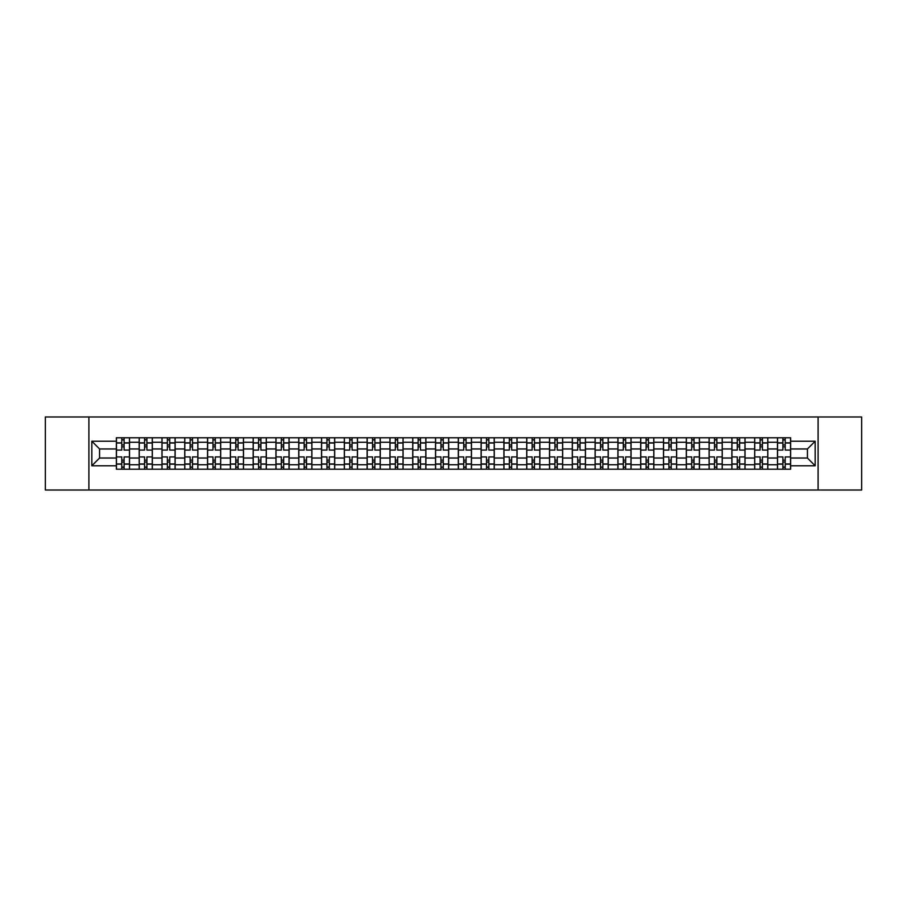 <?xml version="1.0" encoding="UTF-8"?>
<svg xmlns="http://www.w3.org/2000/svg" width="907" height="907" viewBox="0 0 907 907"><rect width="100%" height="100%" fill="white"/><g stroke="black" fill="none" stroke-linecap="round" stroke-linejoin="round"><path stroke-width="1.36" d="M818.103 490.029L861.65 490.029L861.65 416.971L45.35 416.971L45.35 490.029L818.103 490.029L818.103 416.971M139.168 469.214L139.168 442.253L129.52 442.253L129.52 469.214M129.52 442.253L129.52 437.786M139.168 442.253L139.168 437.786M152.319 437.786L152.319 469.214M161.968 469.214L161.968 437.786M175.119 437.786L175.119 469.214M184.756 469.214L184.756 437.786M197.907 437.786L197.907 469.214M207.556 469.214L207.556 437.786M220.707 437.786L220.707 469.214M230.355 469.214L230.355 437.786M243.507 437.786L243.507 469.214M253.155 469.214L253.155 437.786M266.307 437.786L266.307 469.214M275.943 469.214L275.943 437.786M289.095 437.786L289.095 469.214M298.743 469.214L298.743 437.786M311.895 437.786L311.895 469.214M321.543 469.214L321.543 437.786M334.694 437.786L334.694 469.214M344.343 469.214L344.343 437.786M357.494 437.786L357.494 469.214M367.131 469.214L367.131 437.786M380.282 437.786L380.282 469.214M389.931 469.214L389.931 437.786M403.082 437.786L403.082 469.214M412.73 469.214L412.73 437.786M425.882 437.786L425.882 469.214M435.53 469.214L435.53 437.786M448.682 437.786L448.682 469.214M458.318 469.214L458.318 437.786M471.47 437.786L471.47 469.214M481.118 469.214L481.118 437.786M494.27 437.786L494.27 469.214M503.918 469.214L503.918 437.786M517.069 437.786L517.069 469.214M526.718 469.214L526.718 437.786M539.869 437.786L539.869 469.214M549.506 469.214L549.506 437.786M562.657 437.786L562.657 469.214M572.306 469.214L572.306 437.786M585.457 437.786L585.457 469.214M595.105 469.214L595.105 437.786M608.257 437.786L608.257 469.214M617.905 469.214L617.905 437.786M631.057 437.786L631.057 469.214M640.693 469.214L640.693 437.786M653.845 437.786L653.845 469.214M663.493 469.214L663.493 437.786M676.645 437.786L676.645 469.214M686.293 469.214L686.293 437.786M699.444 437.786L699.444 469.214M709.093 469.214L709.093 437.786M722.244 437.786L722.244 469.214M731.881 469.214L731.881 437.786M745.032 437.786L745.032 469.214M754.681 469.214L754.681 437.786M767.832 437.786L767.832 469.214M777.48 469.214L777.48 437.786M777.48 458.035L767.832 458.035M754.681 458.035L745.032 458.035M731.881 458.035L722.244 458.035M709.093 458.035L699.444 458.035M686.293 458.035L676.645 458.035M663.493 458.035L653.845 458.035M640.693 458.035L631.057 458.035M617.905 458.035L608.257 458.035M595.105 458.035L585.457 458.035M572.306 458.035L562.657 458.035M549.506 458.035L539.869 458.035M526.718 458.035L517.069 458.035M503.918 458.035L494.27 458.035M481.118 458.035L471.47 458.035M458.318 458.035L448.682 458.035M435.53 458.035L425.882 458.035M412.73 458.035L403.082 458.035M389.931 458.035L380.282 458.035M367.131 458.035L357.494 458.035M344.343 458.035L334.694 458.035M321.543 458.035L311.895 458.035M298.743 458.035L289.095 458.035M275.943 458.035L266.307 458.035M253.155 458.035L243.507 458.035M230.355 458.035L220.707 458.035M207.556 458.035L197.907 458.035M184.756 458.035L175.119 458.035M161.968 458.035L152.319 458.035M139.168 458.035L129.52 458.035M777.48 448.965L767.832 448.965M754.681 448.965L745.032 448.965M731.881 448.965L722.244 448.965M709.093 448.965L699.444 448.965M686.293 448.965L676.645 448.965M663.493 448.965L653.845 448.965M640.693 448.965L631.057 448.965M617.905 448.965L608.257 448.965M595.105 448.965L585.457 448.965M572.306 448.965L562.657 448.965M549.506 448.965L539.869 448.965M526.718 448.965L517.069 448.965M503.918 448.965L494.27 448.965M481.118 448.965L471.47 448.965M458.318 448.965L448.682 448.965M435.53 448.965L425.882 448.965M412.73 448.965L403.082 448.965M389.931 448.965L380.282 448.965M367.131 448.965L357.494 448.965M344.343 448.965L334.694 448.965M321.543 448.965L311.895 448.965M298.743 448.965L289.095 448.965M275.943 448.965L266.307 448.965M253.155 448.965L243.507 448.965M230.355 448.965L220.707 448.965M207.556 448.965L197.907 448.965M184.756 448.965L175.119 448.965M161.968 448.965L152.319 448.965M139.168 448.965L129.52 448.965M99.566 458.035L116.368 458.035L116.368 448.965L99.566 448.965L99.566 458.035L91.822 465.779L91.822 441.221L116.368 441.221L116.368 448.965M790.632 448.965L790.632 458.035L807.434 458.035L807.434 448.965L790.632 448.965L790.632 437.786L116.368 437.786L116.368 441.221M790.632 441.221L815.178 441.221L815.178 465.779L790.632 465.779L790.632 458.035M116.368 458.035L116.368 469.214L790.632 469.214L790.632 465.779M116.368 465.779L91.822 465.779M88.897 490.029L88.897 416.971M124.112 467.014L121.776 467.014M121.776 439.986L124.112 439.986M146.911 467.014L144.576 467.014M144.576 439.986L146.911 439.986M169.711 467.014L167.376 467.014M167.376 439.986L169.711 439.986M192.511 467.014L190.164 467.014M190.164 439.986L192.511 439.986M215.299 467.014L212.964 467.014M212.964 439.986L215.299 439.986M238.099 467.014L235.763 467.014M235.763 439.986L238.099 439.986M260.899 467.014L258.563 467.014M258.563 439.986L260.899 439.986M283.698 467.014L281.351 467.014M281.351 439.986L283.698 439.986M306.487 467.014L304.151 467.014M304.151 439.986L306.487 439.986M329.286 467.014L326.951 467.014M326.951 439.986L329.286 439.986M352.086 467.014L349.751 467.014M349.751 439.986L352.086 439.986M374.886 467.014L372.539 467.014M372.539 439.986L374.886 439.986M397.674 467.014L395.339 467.014M395.339 439.986L397.674 439.986M420.474 467.014L418.138 467.014M418.138 439.986L420.474 439.986M443.274 467.014L440.938 467.014M440.938 439.986L443.274 439.986M466.062 467.014L463.726 467.014M463.726 439.986L466.062 439.986M488.862 467.014L486.526 467.014M486.526 439.986L488.862 439.986M511.661 467.014L509.326 467.014M509.326 439.986L511.661 439.986M534.461 467.014L532.114 467.014M532.114 439.986L534.461 439.986M557.249 467.014L554.914 467.014M554.914 439.986L557.249 439.986M580.049 467.014L577.714 467.014M577.714 439.986L580.049 439.986M602.849 467.014L600.513 467.014M600.513 439.986L602.849 439.986M625.649 467.014L623.302 467.014M623.302 439.986L625.649 439.986M648.437 467.014L646.101 467.014M646.101 439.986L648.437 439.986M671.237 467.014L668.901 467.014M668.901 439.986L671.237 439.986M694.036 467.014L691.701 467.014M691.701 439.986L694.036 439.986M716.836 467.014L714.489 467.014M714.489 439.986L716.836 439.986M739.624 467.014L737.289 467.014M737.289 439.986L739.624 439.986M762.424 467.014L760.089 467.014M760.089 439.986L762.424 439.986M785.224 467.014L782.888 467.014M782.888 439.986L785.224 439.986M91.822 441.221L99.566 448.965M807.434 458.035L815.178 465.779M807.434 448.965L815.178 441.221M129.452 469.214L129.452 450.065L124.112 450.065L124.112 437.786M121.776 437.786L121.776 450.065L116.447 450.065L116.447 437.786M129.452 450.065L129.452 437.786M116.447 469.214L116.447 456.935L121.776 456.935L121.776 469.214M124.112 469.214L124.112 456.935L129.452 456.935M121.776 446.856L124.112 446.856M116.447 456.935L116.447 450.065M124.112 460.144L121.776 460.144M124.112 467.309L121.776 467.309M121.776 462.048L124.112 462.048M124.112 444.952L121.776 444.952M121.776 439.691L124.112 439.691M152.251 469.214L152.251 450.065L146.911 450.065L146.911 437.786M144.576 437.786L144.576 450.065L139.236 450.065L139.236 437.786M152.251 450.065L152.251 437.786M139.236 469.214L139.236 456.935L144.576 456.935L144.576 469.214M146.911 469.214L146.911 456.935L152.251 456.935M144.576 446.856L146.911 446.856M139.236 456.935L139.236 450.065M146.911 460.144L144.576 460.144M146.911 467.309L144.576 467.309M144.576 462.048L146.911 462.048M146.911 444.952L144.576 444.952M144.576 439.691L146.911 439.691M175.04 469.214L175.04 450.065L169.711 450.065L169.711 437.786M167.376 437.786L167.376 450.065L162.036 450.065L162.036 437.786M175.04 450.065L175.04 437.786M162.036 469.214L162.036 456.935L167.376 456.935L167.376 469.214M169.711 469.214L169.711 456.935L175.04 456.935M167.376 446.856L169.711 446.856M162.036 456.935L162.036 450.065M169.711 460.144L167.376 460.144M169.711 467.309L167.376 467.309M167.376 462.048L169.711 462.048M169.711 444.952L167.376 444.952M167.376 439.691L169.711 439.691M197.839 469.214L197.839 450.065L192.511 450.065L192.511 437.786M190.164 437.786L190.164 450.065L184.835 450.065L184.835 437.786M197.839 450.065L197.839 437.786M184.835 469.214L184.835 456.935L190.164 456.935L190.164 469.214M192.511 469.214L192.511 456.935L197.839 456.935M190.164 446.856L192.511 446.856M184.835 456.935L184.835 450.065M192.511 460.144L190.164 460.144M192.511 467.309L190.164 467.309M190.164 462.048L192.511 462.048M192.511 444.952L190.164 444.952M190.164 439.691L192.511 439.691M220.639 469.214L220.639 450.065L215.299 450.065L215.299 437.786M212.964 437.786L212.964 450.065L207.635 450.065L207.635 437.786M220.639 450.065L220.639 437.786M207.635 469.214L207.635 456.935L212.964 456.935L212.964 469.214M215.299 469.214L215.299 456.935L220.639 456.935M212.964 446.856L215.299 446.856M207.635 456.935L207.635 450.065M215.299 460.144L212.964 460.144M215.299 467.309L212.964 467.309M212.964 462.048L215.299 462.048M215.299 444.952L212.964 444.952M212.964 439.691L215.299 439.691M243.439 469.214L243.439 450.065L238.099 450.065L238.099 437.786M235.763 437.786L235.763 450.065L230.423 450.065L230.423 437.786M243.439 450.065L243.439 437.786M230.423 469.214L230.423 456.935L235.763 456.935L235.763 469.214M238.099 469.214L238.099 456.935L243.439 456.935M235.763 446.856L238.099 446.856M230.423 456.935L230.423 450.065M238.099 460.144L235.763 460.144M238.099 467.309L235.763 467.309M235.763 462.048L238.099 462.048M238.099 444.952L235.763 444.952M235.763 439.691L238.099 439.691M266.227 469.214L266.227 450.065L260.899 450.065L260.899 437.786M258.563 437.786L258.563 450.065L253.223 450.065L253.223 437.786M266.227 450.065L266.227 437.786M253.223 469.214L253.223 456.935L258.563 456.935L258.563 469.214M260.899 469.214L260.899 456.935L266.227 456.935M258.563 446.856L260.899 446.856M253.223 456.935L253.223 450.065M260.899 460.144L258.563 460.144M260.899 467.309L258.563 467.309M258.563 462.048L260.899 462.048M260.899 444.952L258.563 444.952M258.563 439.691L260.899 439.691M289.027 469.214L289.027 450.065L283.698 450.065L283.698 437.786M281.351 437.786L281.351 450.065L276.023 450.065L276.023 437.786M289.027 450.065L289.027 437.786M276.023 469.214L276.023 456.935L281.351 456.935L281.351 469.214M283.698 469.214L283.698 456.935L289.027 456.935M281.351 446.856L283.698 446.856M276.023 456.935L276.023 450.065M283.698 460.144L281.351 460.144M283.698 467.309L281.351 467.309M281.351 462.048L283.698 462.048M283.698 444.952L281.351 444.952M281.351 439.691L283.698 439.691M311.827 469.214L311.827 450.065L306.487 450.065L306.487 437.786M304.151 437.786L304.151 450.065L298.822 450.065L298.822 437.786M311.827 450.065L311.827 437.786M298.822 469.214L298.822 456.935L304.151 456.935L304.151 469.214M306.487 469.214L306.487 456.935L311.827 456.935M304.151 446.856L306.487 446.856M298.822 456.935L298.822 450.065M306.487 460.144L304.151 460.144M306.487 467.309L304.151 467.309M304.151 462.048L306.487 462.048M306.487 444.952L304.151 444.952M304.151 439.691L306.487 439.691M334.626 469.214L334.626 450.065L329.286 450.065L329.286 437.786M326.951 437.786L326.951 450.065L321.611 450.065L321.611 437.786M334.626 450.065L334.626 437.786M321.611 469.214L321.611 456.935L326.951 456.935L326.951 469.214M329.286 469.214L329.286 456.935L334.626 456.935M326.951 446.856L329.286 446.856M321.611 456.935L321.611 450.065M329.286 460.144L326.951 460.144M329.286 467.309L326.951 467.309M326.951 462.048L329.286 462.048M329.286 444.952L326.951 444.952M326.951 439.691L329.286 439.691M357.415 469.214L357.415 450.065L352.086 450.065L352.086 437.786M349.751 437.786L349.751 450.065L344.411 450.065L344.411 437.786M357.415 450.065L357.415 437.786M344.411 469.214L344.411 456.935L349.751 456.935L349.751 469.214M352.086 469.214L352.086 456.935L357.415 456.935M349.751 446.856L352.086 446.856M344.411 456.935L344.411 450.065M352.086 460.144L349.751 460.144M352.086 467.309L349.751 467.309M349.751 462.048L352.086 462.048M352.086 444.952L349.751 444.952M349.751 439.691L352.086 439.691M380.214 469.214L380.214 450.065L374.886 450.065L374.886 437.786M372.539 437.786L372.539 450.065L367.21 450.065L367.21 437.786M380.214 450.065L380.214 437.786M367.21 469.214L367.21 456.935L372.539 456.935L372.539 469.214M374.886 469.214L374.886 456.935L380.214 456.935M372.539 446.856L374.886 446.856M367.21 456.935L367.21 450.065M374.886 460.144L372.539 460.144M374.886 467.309L372.539 467.309M372.539 462.048L374.886 462.048M374.886 444.952L372.539 444.952M372.539 439.691L374.886 439.691M403.014 469.214L403.014 450.065L397.674 450.065L397.674 437.786M395.339 437.786L395.339 450.065L390.01 450.065L390.01 437.786M403.014 450.065L403.014 437.786M390.01 469.214L390.01 456.935L395.339 456.935L395.339 469.214M397.674 469.214L397.674 456.935L403.014 456.935M395.339 446.856L397.674 446.856M390.01 456.935L390.01 450.065M397.674 460.144L395.339 460.144M397.674 467.309L395.339 467.309M395.339 462.048L397.674 462.048M397.674 444.952L395.339 444.952M395.339 439.691L397.674 439.691M425.802 469.214L425.802 450.065L420.474 450.065L420.474 437.786M418.138 437.786L418.138 450.065L412.798 450.065L412.798 437.786M425.802 450.065L425.802 437.786M412.798 469.214L412.798 456.935L418.138 456.935L418.138 469.214M420.474 469.214L420.474 456.935L425.802 456.935M418.138 446.856L420.474 446.856M412.798 456.935L412.798 450.065M420.474 460.144L418.138 460.144M420.474 467.309L418.138 467.309M418.138 462.048L420.474 462.048M420.474 444.952L418.138 444.952M418.138 439.691L420.474 439.691M448.602 469.214L448.602 450.065L443.274 450.065L443.274 437.786M440.938 437.786L440.938 450.065L435.598 450.065L435.598 437.786M448.602 450.065L448.602 437.786M435.598 469.214L435.598 456.935L440.938 456.935L440.938 469.214M443.274 469.214L443.274 456.935L448.602 456.935M440.938 446.856L443.274 446.856M435.598 456.935L435.598 450.065M443.274 460.144L440.938 460.144M443.274 467.309L440.938 467.309M440.938 462.048L443.274 462.048M443.274 444.952L440.938 444.952M440.938 439.691L443.274 439.691M471.402 469.214L471.402 450.065L466.062 450.065L466.062 437.786M463.726 437.786L463.726 450.065L458.398 450.065L458.398 437.786M471.402 450.065L471.402 437.786M458.398 469.214L458.398 456.935L463.726 456.935L463.726 469.214M466.062 469.214L466.062 456.935L471.402 456.935M463.726 446.856L466.062 446.856M458.398 456.935L458.398 450.065M466.062 460.144L463.726 460.144M466.062 467.309L463.726 467.309M463.726 462.048L466.062 462.048M466.062 444.952L463.726 444.952M463.726 439.691L466.062 439.691M494.202 469.214L494.202 450.065L488.862 450.065L488.862 437.786M486.526 437.786L486.526 450.065L481.198 450.065L481.198 437.786M494.202 450.065L494.202 437.786M481.198 469.214L481.198 456.935L486.526 456.935L486.526 469.214M488.862 469.214L488.862 456.935L494.202 456.935M486.526 446.856L488.862 446.856M481.198 456.935L481.198 450.065M488.862 460.144L486.526 460.144M488.862 467.309L486.526 467.309M486.526 462.048L488.862 462.048M488.862 444.952L486.526 444.952M486.526 439.691L488.862 439.691M516.99 469.214L516.99 450.065L511.661 450.065L511.661 437.786M509.326 437.786L509.326 450.065L503.986 450.065L503.986 437.786M516.99 450.065L516.99 437.786M503.986 469.214L503.986 456.935L509.326 456.935L509.326 469.214M511.661 469.214L511.661 456.935L516.99 456.935M509.326 446.856L511.661 446.856M503.986 456.935L503.986 450.065M511.661 460.144L509.326 460.144M511.661 467.309L509.326 467.309M509.326 462.048L511.661 462.048M511.661 444.952L509.326 444.952M509.326 439.691L511.661 439.691M539.79 469.214L539.79 450.065L534.461 450.065L534.461 437.786M532.114 437.786L532.114 450.065L526.786 450.065L526.786 437.786M539.79 450.065L539.79 437.786M526.786 469.214L526.786 456.935L532.114 456.935L532.114 469.214M534.461 469.214L534.461 456.935L539.79 456.935M532.114 446.856L534.461 446.856M526.786 456.935L526.786 450.065M534.461 460.144L532.114 460.144M534.461 467.309L532.114 467.309M532.114 462.048L534.461 462.048M534.461 444.952L532.114 444.952M532.114 439.691L534.461 439.691M562.589 469.214L562.589 450.065L557.249 450.065L557.249 437.786M554.914 437.786L554.914 450.065L549.585 450.065L549.585 437.786M562.589 450.065L562.589 437.786M549.585 469.214L549.585 456.935L554.914 456.935L554.914 469.214M557.249 469.214L557.249 456.935L562.589 456.935M554.914 446.856L557.249 446.856M549.585 456.935L549.585 450.065M557.249 460.144L554.914 460.144M557.249 467.309L554.914 467.309M554.914 462.048L557.249 462.048M557.249 444.952L554.914 444.952M554.914 439.691L557.249 439.691M585.389 469.214L585.389 450.065L580.049 450.065L580.049 437.786M577.714 437.786L577.714 450.065L572.374 450.065L572.374 437.786M585.389 450.065L585.389 437.786M572.374 469.214L572.374 456.935L577.714 456.935L577.714 469.214M580.049 469.214L580.049 456.935L585.389 456.935M577.714 446.856L580.049 446.856M572.374 456.935L572.374 450.065M580.049 460.144L577.714 460.144M580.049 467.309L577.714 467.309M577.714 462.048L580.049 462.048M580.049 444.952L577.714 444.952M577.714 439.691L580.049 439.691M608.178 469.214L608.178 450.065L602.849 450.065L602.849 437.786M600.513 437.786L600.513 450.065L595.173 450.065L595.173 437.786M608.178 450.065L608.178 437.786M595.173 469.214L595.173 456.935L600.513 456.935L600.513 469.214M602.849 469.214L602.849 456.935L608.178 456.935M600.513 446.856L602.849 446.856M595.173 456.935L595.173 450.065M602.849 460.144L600.513 460.144M602.849 467.309L600.513 467.309M600.513 462.048L602.849 462.048M602.849 444.952L600.513 444.952M600.513 439.691L602.849 439.691M630.977 469.214L630.977 450.065L625.649 450.065L625.649 437.786M623.302 437.786L623.302 450.065L617.973 450.065L617.973 437.786M630.977 450.065L630.977 437.786M617.973 469.214L617.973 456.935L623.302 456.935L623.302 469.214M625.649 469.214L625.649 456.935L630.977 456.935M623.302 446.856L625.649 446.856M617.973 456.935L617.973 450.065M625.649 460.144L623.302 460.144M625.649 467.309L623.302 467.309M623.302 462.048L625.649 462.048M625.649 444.952L623.302 444.952M623.302 439.691L625.649 439.691M653.777 469.214L653.777 450.065L648.437 450.065L648.437 437.786M646.101 437.786L646.101 450.065L640.773 450.065L640.773 437.786M653.777 450.065L653.777 437.786M640.773 469.214L640.773 456.935L646.101 456.935L646.101 469.214M648.437 469.214L648.437 456.935L653.777 456.935M646.101 446.856L648.437 446.856M640.773 456.935L640.773 450.065M648.437 460.144L646.101 460.144M648.437 467.309L646.101 467.309M646.101 462.048L648.437 462.048M648.437 444.952L646.101 444.952M646.101 439.691L648.437 439.691M676.577 469.214L676.577 450.065L671.237 450.065L671.237 437.786M668.901 437.786L668.901 450.065L663.561 450.065L663.561 437.786M676.577 450.065L676.577 437.786M663.561 469.214L663.561 456.935L668.901 456.935L668.901 469.214M671.237 469.214L671.237 456.935L676.577 456.935M668.901 446.856L671.237 446.856M663.561 456.935L663.561 450.065M671.237 460.144L668.901 460.144M671.237 467.309L668.901 467.309M668.901 462.048L671.237 462.048M671.237 444.952L668.901 444.952M668.901 439.691L671.237 439.691M699.365 469.214L699.365 450.065L694.036 450.065L694.036 437.786M691.701 437.786L691.701 450.065L686.361 450.065L686.361 437.786M699.365 450.065L699.365 437.786M686.361 469.214L686.361 456.935L691.701 456.935L691.701 469.214M694.036 469.214L694.036 456.935L699.365 456.935M691.701 446.856L694.036 446.856M686.361 456.935L686.361 450.065M694.036 460.144L691.701 460.144M694.036 467.309L691.701 467.309M691.701 462.048L694.036 462.048M694.036 444.952L691.701 444.952M691.701 439.691L694.036 439.691M722.165 469.214L722.165 450.065L716.836 450.065L716.836 437.786M714.489 437.786L714.489 450.065L709.161 450.065L709.161 437.786M722.165 450.065L722.165 437.786M709.161 469.214L709.161 456.935L714.489 456.935L714.489 469.214M716.836 469.214L716.836 456.935L722.165 456.935M714.489 446.856L716.836 446.856M709.161 456.935L709.161 450.065M716.836 460.144L714.489 460.144M716.836 467.309L714.489 467.309M714.489 462.048L716.836 462.048M716.836 444.952L714.489 444.952M714.489 439.691L716.836 439.691M744.964 469.214L744.964 450.065L739.624 450.065L739.624 437.786M737.289 437.786L737.289 450.065L731.96 450.065L731.96 437.786M744.964 450.065L744.964 437.786M731.96 469.214L731.96 456.935L737.289 456.935L737.289 469.214M739.624 469.214L739.624 456.935L744.964 456.935M737.289 446.856L739.624 446.856M731.96 456.935L731.96 450.065M739.624 460.144L737.289 460.144M739.624 467.309L737.289 467.309M737.289 462.048L739.624 462.048M739.624 444.952L737.289 444.952M737.289 439.691L739.624 439.691M767.764 469.214L767.764 450.065L762.424 450.065L762.424 437.786M760.089 437.786L760.089 450.065L754.749 450.065L754.749 437.786M767.764 450.065L767.764 437.786M754.749 469.214L754.749 456.935L760.089 456.935L760.089 469.214M762.424 469.214L762.424 456.935L767.764 456.935M760.089 446.856L762.424 446.856M754.749 456.935L754.749 450.065M762.424 460.144L760.089 460.144M762.424 467.309L760.089 467.309M760.089 462.048L762.424 462.048M762.424 444.952L760.089 444.952M760.089 439.691L762.424 439.691M790.553 469.214L790.553 450.065L785.224 450.065L785.224 437.786M782.888 437.786L782.888 450.065L777.548 450.065L777.548 437.786M790.553 450.065L790.553 437.786M777.548 469.214L777.548 456.935L782.888 456.935L782.888 469.214M785.224 469.214L785.224 456.935L790.553 456.935M782.888 446.856L785.224 446.856M777.548 456.935L777.548 450.065M785.224 460.144L782.888 460.144M785.224 467.309L782.888 467.309M782.888 462.048L785.224 462.048M785.224 444.952L782.888 444.952M782.888 439.691L785.224 439.691M754.681 442.253L745.032 442.253M731.881 442.253L722.244 442.253M709.093 442.253L699.444 442.253M686.293 442.253L676.645 442.253M663.493 442.253L653.845 442.253M640.693 442.253L631.057 442.253M617.905 442.253L608.257 442.253M595.105 442.253L585.457 442.253M572.306 442.253L562.657 442.253M549.506 442.253L539.869 442.253M526.718 442.253L517.069 442.253M503.918 442.253L494.27 442.253M481.118 442.253L471.47 442.253M458.318 442.253L448.682 442.253M435.53 442.253L425.882 442.253M412.73 442.253L403.082 442.253M389.931 442.253L380.282 442.253M367.131 442.253L357.494 442.253M344.343 442.253L334.694 442.253M321.543 442.253L311.895 442.253M298.743 442.253L289.095 442.253M275.943 442.253L266.307 442.253M253.155 442.253L243.507 442.253M230.355 442.253L220.707 442.253M207.556 442.253L197.907 442.253M184.756 442.253L175.119 442.253M161.968 442.253L152.319 442.253M777.48 442.253L767.832 442.253M754.681 464.747L745.032 464.747M731.881 464.747L722.244 464.747M709.093 464.747L699.444 464.747M686.293 464.747L676.645 464.747M663.493 464.747L653.845 464.747M640.693 464.747L631.057 464.747M617.905 464.747L608.257 464.747M595.105 464.747L585.457 464.747M572.306 464.747L562.657 464.747M549.506 464.747L539.869 464.747M526.718 464.747L517.069 464.747M503.918 464.747L494.27 464.747M481.118 464.747L471.47 464.747M458.318 464.747L448.682 464.747M435.53 464.747L425.882 464.747M412.73 464.747L403.082 464.747M389.931 464.747L380.282 464.747M367.131 464.747L357.494 464.747M344.343 464.747L334.694 464.747M321.543 464.747L311.895 464.747M298.743 464.747L289.095 464.747M275.943 464.747L266.307 464.747M253.155 464.747L243.507 464.747M230.355 464.747L220.707 464.747M207.556 464.747L197.907 464.747M184.756 464.747L175.119 464.747M161.968 464.747L152.319 464.747M139.168 464.747L129.52 464.747M777.48 464.747L767.832 464.747M129.452 442.831L124.112 442.831M121.776 442.831L116.447 442.831M121.776 443.024L116.447 443.024M121.776 463.976L116.447 463.976M121.776 464.169L116.447 464.169M129.452 464.169L124.112 464.169M129.452 443.024L124.112 443.024M129.452 463.976L124.112 463.976M152.251 442.831L146.911 442.831M144.576 442.831L139.236 442.831M144.576 443.024L139.236 443.024M144.576 463.976L139.236 463.976M144.576 464.169L139.236 464.169M152.251 464.169L146.911 464.169M152.251 443.024L146.911 443.024M152.251 463.976L146.911 463.976M175.04 442.831L169.711 442.831M167.376 442.831L162.036 442.831M167.376 443.024L162.036 443.024M167.376 463.976L162.036 463.976M167.376 464.169L162.036 464.169M175.04 464.169L169.711 464.169M175.04 443.024L169.711 443.024M175.04 463.976L169.711 463.976M197.839 442.831L192.511 442.831M190.164 442.831L184.835 442.831M190.164 443.024L184.835 443.024M190.164 463.976L184.835 463.976M190.164 464.169L184.835 464.169M197.839 464.169L192.511 464.169M197.839 443.024L192.511 443.024M197.839 463.976L192.511 463.976M220.639 442.831L215.299 442.831M212.964 442.831L207.635 442.831M212.964 443.024L207.635 443.024M212.964 463.976L207.635 463.976M212.964 464.169L207.635 464.169M220.639 464.169L215.299 464.169M220.639 443.024L215.299 443.024M220.639 463.976L215.299 463.976M243.439 442.831L238.099 442.831M235.763 442.831L230.423 442.831M235.763 443.024L230.423 443.024M235.763 463.976L230.423 463.976M235.763 464.169L230.423 464.169M243.439 464.169L238.099 464.169M243.439 443.024L238.099 443.024M243.439 463.976L238.099 463.976M266.227 442.831L260.899 442.831M258.563 442.831L253.223 442.831M258.563 443.024L253.223 443.024M258.563 463.976L253.223 463.976M258.563 464.169L253.223 464.169M266.227 464.169L260.899 464.169M266.227 443.024L260.899 443.024M266.227 463.976L260.899 463.976M289.027 442.831L283.698 442.831M281.351 442.831L276.023 442.831M281.351 443.024L276.023 443.024M281.351 463.976L276.023 463.976M281.351 464.169L276.023 464.169M289.027 464.169L283.698 464.169M289.027 443.024L283.698 443.024M289.027 463.976L283.698 463.976M311.827 442.831L306.487 442.831M304.151 442.831L298.822 442.831M304.151 443.024L298.822 443.024M304.151 463.976L298.822 463.976M304.151 464.169L298.822 464.169M311.827 464.169L306.487 464.169M311.827 443.024L306.487 443.024M311.827 463.976L306.487 463.976M334.626 442.831L329.286 442.831M326.951 442.831L321.611 442.831M326.951 443.024L321.611 443.024M326.951 463.976L321.611 463.976M326.951 464.169L321.611 464.169M334.626 464.169L329.286 464.169M334.626 443.024L329.286 443.024M334.626 463.976L329.286 463.976M357.415 442.831L352.086 442.831M349.751 442.831L344.411 442.831M349.751 443.024L344.411 443.024M349.751 463.976L344.411 463.976M349.751 464.169L344.411 464.169M357.415 464.169L352.086 464.169M357.415 443.024L352.086 443.024M357.415 463.976L352.086 463.976M380.214 442.831L374.886 442.831M372.539 442.831L367.21 442.831M372.539 443.024L367.21 443.024M372.539 463.976L367.21 463.976M372.539 464.169L367.21 464.169M380.214 464.169L374.886 464.169M380.214 443.024L374.886 443.024M380.214 463.976L374.886 463.976M403.014 442.831L397.674 442.831M395.339 442.831L390.01 442.831M395.339 443.024L390.01 443.024M395.339 463.976L390.01 463.976M395.339 464.169L390.01 464.169M403.014 464.169L397.674 464.169M403.014 443.024L397.674 443.024M403.014 463.976L397.674 463.976M425.802 442.831L420.474 442.831M418.138 442.831L412.798 442.831M418.138 443.024L412.798 443.024M418.138 463.976L412.798 463.976M418.138 464.169L412.798 464.169M425.802 464.169L420.474 464.169M425.802 443.024L420.474 443.024M425.802 463.976L420.474 463.976M448.602 442.831L443.274 442.831M440.938 442.831L435.598 442.831M440.938 443.024L435.598 443.024M440.938 463.976L435.598 463.976M440.938 464.169L435.598 464.169M448.602 464.169L443.274 464.169M448.602 443.024L443.274 443.024M448.602 463.976L443.274 463.976M471.402 442.831L466.062 442.831M463.726 442.831L458.398 442.831M463.726 443.024L458.398 443.024M463.726 463.976L458.398 463.976M463.726 464.169L458.398 464.169M471.402 464.169L466.062 464.169M471.402 443.024L466.062 443.024M471.402 463.976L466.062 463.976M494.202 442.831L488.862 442.831M486.526 442.831L481.198 442.831M486.526 443.024L481.198 443.024M486.526 463.976L481.198 463.976M486.526 464.169L481.198 464.169M494.202 464.169L488.862 464.169M494.202 443.024L488.862 443.024M494.202 463.976L488.862 463.976M516.99 442.831L511.661 442.831M509.326 442.831L503.986 442.831M509.326 443.024L503.986 443.024M509.326 463.976L503.986 463.976M509.326 464.169L503.986 464.169M516.99 464.169L511.661 464.169M516.99 443.024L511.661 443.024M516.99 463.976L511.661 463.976M539.79 442.831L534.461 442.831M532.114 442.831L526.786 442.831M532.114 443.024L526.786 443.024M532.114 463.976L526.786 463.976M532.114 464.169L526.786 464.169M539.79 464.169L534.461 464.169M539.79 443.024L534.461 443.024M539.79 463.976L534.461 463.976M562.589 442.831L557.249 442.831M554.914 442.831L549.585 442.831M554.914 443.024L549.585 443.024M554.914 463.976L549.585 463.976M554.914 464.169L549.585 464.169M562.589 464.169L557.249 464.169M562.589 443.024L557.249 443.024M562.589 463.976L557.249 463.976M585.389 442.831L580.049 442.831M577.714 442.831L572.374 442.831M577.714 443.024L572.374 443.024M577.714 463.976L572.374 463.976M577.714 464.169L572.374 464.169M585.389 464.169L580.049 464.169M585.389 443.024L580.049 443.024M585.389 463.976L580.049 463.976M608.178 442.831L602.849 442.831M600.513 442.831L595.173 442.831M600.513 443.024L595.173 443.024M600.513 463.976L595.173 463.976M600.513 464.169L595.173 464.169M608.178 464.169L602.849 464.169M608.178 443.024L602.849 443.024M608.178 463.976L602.849 463.976M630.977 442.831L625.649 442.831M623.302 442.831L617.973 442.831M623.302 443.024L617.973 443.024M623.302 463.976L617.973 463.976M623.302 464.169L617.973 464.169M630.977 464.169L625.649 464.169M630.977 443.024L625.649 443.024M630.977 463.976L625.649 463.976M653.777 442.831L648.437 442.831M646.101 442.831L640.773 442.831M646.101 443.024L640.773 443.024M646.101 463.976L640.773 463.976M646.101 464.169L640.773 464.169M653.777 464.169L648.437 464.169M653.777 443.024L648.437 443.024M653.777 463.976L648.437 463.976M676.577 442.831L671.237 442.831M668.901 442.831L663.561 442.831M668.901 443.024L663.561 443.024M668.901 463.976L663.561 463.976M668.901 464.169L663.561 464.169M676.577 464.169L671.237 464.169M676.577 443.024L671.237 443.024M676.577 463.976L671.237 463.976M699.365 442.831L694.036 442.831M691.701 442.831L686.361 442.831M691.701 443.024L686.361 443.024M691.701 463.976L686.361 463.976M691.701 464.169L686.361 464.169M699.365 464.169L694.036 464.169M699.365 443.024L694.036 443.024M699.365 463.976L694.036 463.976M722.165 442.831L716.836 442.831M714.489 442.831L709.161 442.831M714.489 443.024L709.161 443.024M714.489 463.976L709.161 463.976M714.489 464.169L709.161 464.169M722.165 464.169L716.836 464.169M722.165 443.024L716.836 443.024M722.165 463.976L716.836 463.976M744.964 442.831L739.624 442.831M737.289 442.831L731.96 442.831M737.289 443.024L731.96 443.024M737.289 463.976L731.96 463.976M737.289 464.169L731.96 464.169M744.964 464.169L739.624 464.169M744.964 443.024L739.624 443.024M744.964 463.976L739.624 463.976M767.764 442.831L762.424 442.831M760.089 442.831L754.749 442.831M760.089 443.024L754.749 443.024M760.089 463.976L754.749 463.976M760.089 464.169L754.749 464.169M767.764 464.169L762.424 464.169M767.764 443.024L762.424 443.024M767.764 463.976L762.424 463.976M790.553 442.831L785.224 442.831M782.888 442.831L777.548 442.831M782.888 443.024L777.548 443.024M782.888 463.976L777.548 463.976M782.888 464.169L777.548 464.169M790.553 464.169L785.224 464.169M790.553 443.024L785.224 443.024M790.553 463.976L785.224 463.976"/></g></svg>
